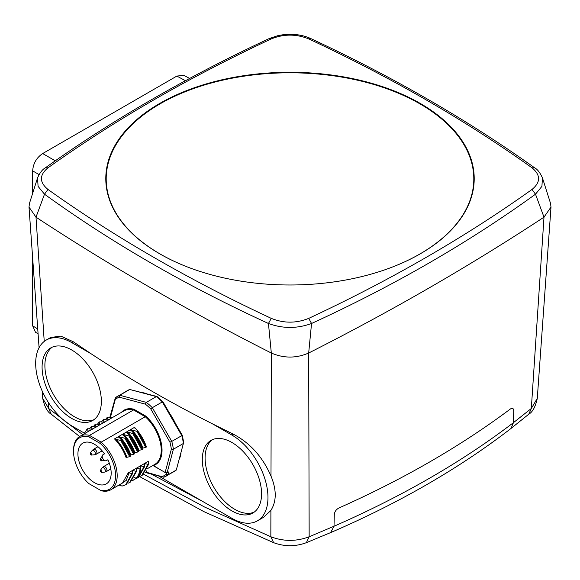 <?xml version="1.0" encoding="UTF-8"?>
<svg xmlns="http://www.w3.org/2000/svg" width="580" height="580" viewBox="0 0 580 580"><rect width="100%" height="100%" fill="white"/><g stroke="black" fill="none" stroke-linecap="round" stroke-linejoin="round"><path stroke-width="0.87" d="M104.48 453.864L102.906 454.771A3.4 1.965 60 0 0 102.906 458.693A3.4 1.965 60 0 0 106.299 460.658L107.88 459.751A23.505 13.572 60 0 1 106.299 483.879A23.505 13.572 60 0 1 82.795 470.308A23.505 13.572 60 0 1 82.795 443.163A23.505 13.572 60 0 1 104.48 453.864M106.299 460.658L107.88 459.751M100.296 443.483A29.739 17.168 60 0 1 115.579 475.658A29.739 17.168 60 0 1 100.296 490.194L88.805 483.553A29.739 17.168 60 0 1 73.522 451.378A29.739 17.168 60 0 1 88.805 436.849L100.296 443.483L101.21 442.163A30.87 17.82 60 0 1 117.182 475.658A30.87 17.82 60 0 1 110.787 489.788A30.87 17.82 60 0 1 101.21 490.716L100.296 490.194M73.522 451.378L73.522 450.457A30.87 17.82 60 0 1 79.917 436.32A30.87 17.82 60 0 1 89.494 435.391L101.21 442.163L145.268 416.723L133.545 409.959L133.893 409.233L145.718 416.063L145.268 416.723A30.87 17.82 -120 0 1 154.846 464.355L147.74 468.459M114.506 438.9C119.683 444.302 123.533 450.508 126.07 457.511L129.681 456.656L120.836 440.553L121.604 440.111L118.516 436.588L114.506 438.9L120.836 440.553M122.75 434.986L122.525 434.275L118.516 436.588L124.845 438.241L125.613 437.798L122.525 434.275C127.694 439.676 131.544 445.882 134.082 452.886L137.692 452.03L128.847 435.935L129.615 435.486L126.527 431.962L122.525 434.275L128.847 435.935M130.761 430.36L130.529 429.649L126.527 431.962C131.696 437.363 135.553 443.57 138.084 450.573L141.694 449.717L132.849 433.623L133.618 433.173L130.529 429.649L136.858 431.31L137.627 430.867L134.538 427.337L130.529 429.649C135.706 435.051 139.555 441.257 142.093 448.26L145.703 447.405L136.858 431.31M146.095 445.947C143.557 438.944 139.707 432.738 134.538 427.337L134.763 428.047M148.132 462.166L148.248 461.354L128.224 472.917L122.503 483.024L110.787 489.788M152.649 465.153L165.547 472.758L167.62 472.069A1.414 0.819 -120 0 0 167.881 471.7L168.903 472.294A1.414 1 -165 0 1 167.294 472.258M153.163 465.327A0.566 0.457 -107.2 0 1 153.359 465.559A31.436 18.147 -120 0 0 161.624 445.063A31.436 18.147 -120 0 0 145.718 416.063M79.917 436.32L123.975 410.887A30.87 17.82 -120 0 1 133.545 409.959L89.494 435.391L88.805 436.849M183.374 442.243L183.396 443.461L173.384 449.246L167.279 472.048L166.721 472.591L165.148 472.366L171.361 449.181L173.384 449.246A46.726 26.977 60 0 0 171.781 441.409L181.794 435.623L162.327 401.911L152.315 407.689L171.781 441.409L169.918 442.127A45.312 26.158 60 0 1 171.361 449.181M168.903 472.294L168.265 474.679L176.276 470.054L183.396 443.461A46.726 26.977 -120 0 0 181.794 435.623L181.931 435.188L181.794 435.623M167.881 471.7L165.445 472.533M150.764 408.943L152.315 407.689A46.726 26.977 60 0 0 146.334 402.382L156.346 396.604L129.753 389.477L119.741 395.255L146.334 402.382L145.377 404.173A45.312 26.158 60 0 1 150.764 408.943L169.918 442.127M119.212 397.155L119.741 395.255A46.726 26.977 60 0 0 117.443 396.343A46.726 26.977 60 0 0 115.355 397.786L115.268 399.432A45.312 26.158 60 0 1 119.212 397.155L145.377 404.173M109.801 417.513L115.355 397.786M166.793 472.548L166.351 474.186L168.265 474.679A46.726 26.977 60 0 1 166.177 476.122A46.726 26.977 60 0 1 163.879 477.209L145.457 472.54M163.879 477.209L146.196 472.207L146.196 471.533M145.66 472.279L146.196 472.207M183.396 443.461L176.276 470.054A46.726 26.977 -120 0 1 174.188 471.497L163.749 477.275M84.296 433.086L71.724 425.829A50.975 29.435 60 0 1 38.418 380.908A50.975 29.435 60 0 1 46.233 340.061A50.975 29.435 60 0 1 71.724 342.584L91.089 353.764C128.912 378.682 169.396 402.056 212.555 423.893L231.927 435.08A50.975 29.435 60 0 1 265.227 480.001A50.975 29.435 60 0 1 257.411 520.847A50.975 29.435 60 0 1 231.927 518.324L158.847 476.129M231.927 510.922A41.912 24.201 -120 0 0 252.88 512.995A41.912 24.201 -120 0 0 259.311 479.413A41.912 24.201 -120 0 0 231.927 442.475A41.912 24.201 -120 0 0 210.968 440.401A41.912 24.201 -120 0 0 204.544 473.99A41.912 24.201 -120 0 0 231.927 510.922M71.724 418.426A41.912 24.201 -120 0 0 92.677 420.507A41.912 24.201 -120 0 0 99.1 386.918A41.912 24.201 -120 0 0 71.724 349.986A41.912 24.201 -120 0 0 50.764 347.906A41.912 24.201 -120 0 0 44.341 381.495A41.912 24.201 -120 0 0 71.724 418.426M179.8 457.903A41.912 24.201 -120 0 0 180.946 453.632M175.465 423.465A41.912 24.201 -120 0 0 169.694 413.467M146.305 393.646A41.912 24.201 -120 0 0 142.042 392.5M46.233 340.061L50.699 337.48L60.828 336.125L73.21 341.721L91.089 353.764M212.555 423.893L233.414 434.217C250.183 443.048 262.711 456.997 270.998 476.078C276.66 489.853 276.631 501.287 270.904 510.385L263.791 517.164L257.411 520.847M29.493 203.275L29 207.06L36.003 217.167C109.323 265.415 187.761 310.699 271.324 353.024C283.772 358.404 296.228 358.404 308.676 353.024C392.239 310.699 470.677 265.415 543.996 217.167L551 207.06L550.507 203.275M550.558 203.435L542.423 177.835L541.93 186.354L535.5 194.198C468.792 242.483 394.146 285.585 311.547 323.488C297.17 328.737 282.801 328.737 268.453 323.488C185.861 285.585 111.208 242.483 44.501 194.198L38.07 186.354L37.577 177.835L29.442 203.435M48.263 402.266L48.676 408.487L51.236 414.214C47.386 412.047 44.544 406.776 42.717 398.402L48.676 408.487L82.766 434.674M202.369 501.258L151.38 474.128M143.68 474.28L204.805 507.145L270.838 536.754C283.613 541.575 296.387 541.575 309.162 536.754L334.007 526.256C402.426 496.255 462.231 461.724 513.438 422.661L513.728 410.937C513.597 408.327 512.481 407.682 510.371 409.001C460.585 446.238 403.448 479.225 338.952 507.964C336.183 509.465 334.631 511.654 334.298 514.533L334.007 526.256L330.586 532.621L306.363 542.684C295.452 546.708 284.541 546.708 273.637 542.684L273.702 542.713M513.438 422.661L531.323 408.487L537.283 398.395C535.485 406.732 532.643 412.003 528.764 414.214L511.045 428.417L513.438 422.661M308.741 38.911C391.036 77.336 465.457 120.306 532.012 167.816C540.749 175.029 540.749 182.243 532.012 189.457C465.457 236.966 391.036 279.937 308.741 318.362C296.25 323.401 283.75 323.401 271.259 318.362C188.964 279.937 114.543 236.966 47.988 189.457C39.252 182.243 39.252 175.029 47.988 167.816C114.543 120.306 188.964 77.336 271.259 38.911C283.75 33.872 296.25 33.872 308.741 38.911L310.655 38.505C304.892 35.88 298.446 34.481 291.32 34.292L283.729 34.633L278.197 35.554L269.345 38.505L271.259 38.911M159.746 253.837A184.208 106.35 0 0 0 359.44 277.146A184.208 106.35 0 0 0 474.193 179.952A184.208 106.35 0 0 0 420.253 103.436A184.208 106.35 0 0 0 218.457 80.635A184.208 106.35 0 0 0 105.806 179.952A184.208 106.35 0 0 0 159.746 253.837M189.638 78.445L183.809 75.313L176.856 76.081L42.681 153.548C36.518 157.695 33.176 163.473 32.669 170.89L39.034 174.565M37.736 328.954L32.669 325.822L32.669 258.26M32.669 193.278L32.669 170.89M32.669 325.822L35.481 332.231L38.091 333.841M254.236 512.111A41.912 24.201 60 0 1 234.726 509.305A41.912 24.201 60 0 1 207.742 473.65A41.912 24.201 60 0 1 212.418 439.669M94.032 419.615A41.912 24.201 60 0 1 74.523 416.81A41.912 24.201 60 0 1 47.538 381.154A41.912 24.201 60 0 1 52.214 347.181M157.39 397.235L156.346 396.604L156.934 396.488L129.753 389.477A46.726 26.977 -120 0 0 127.455 390.565L115.231 397.873M162.327 401.911L162.777 402.012L162.327 401.911A46.726 26.977 -120 0 0 156.346 396.604M88.805 483.553L89.494 483.952M88.276 431.636L88.399 431.114L87.478 431.955M112.31 417.76L107.851 417.114L107.082 417.557L108.3 420.072L103.849 419.427L103.081 419.869L104.291 422.385L99.847 421.74L99.078 422.182L100.289 424.698L95.838 424.052L95.069 424.495L96.287 427.01L91.836 426.365L91.067 426.808L92.278 429.323L87.826 428.678L87.058 429.12L88.399 431.114M87.058 429.12L83.868 434.043M92.401 428.801L91.691 429.439M96.41 426.488L95.693 427.126M100.412 424.176L99.695 424.814M99.078 422.182L97.331 424.35M108.424 419.55L107.706 420.196M107.082 417.557L105.335 419.732M103.081 419.869L101.333 422.037M95.069 424.495L93.322 426.662M91.067 426.808L89.32 428.975M137.627 430.867L146.472 446.962L145.703 447.405M142.883 447.97C140.432 441.184 136.742 435.116 131.798 429.758M133.618 433.173L142.463 449.275L141.694 449.717M126.752 432.673L126.527 431.962L127.796 432.071L132.849 433.623M138.874 450.283C136.43 443.504 132.733 437.436 127.796 432.071M129.615 435.486L138.46 451.588L137.692 452.03M134.872 452.596C132.421 445.81 128.731 439.741 123.787 434.384M125.613 437.798L134.459 453.901L130.072 455.199C127.542 448.195 123.685 441.989 118.516 436.588L118.74 437.298M130.87 454.909C128.419 448.13 124.729 442.061 119.784 436.697M121.604 440.111L130.449 456.213L129.681 456.656M126.86 457.221C124.417 450.442 120.727 444.374 115.782 439.009M133.69 454.343L124.845 438.241M128.224 472.917L129.043 472.838L126.266 480.378L120.568 484.14M129.043 472.838L132.022 473.635L125.679 484.793L122.097 486.076L118.987 485.054M132.117 471.417L132.233 470.605L132.008 471.127L133.045 470.525L132.639 472.794M132.008 471.127L132.784 473.193L126.447 484.343L125.679 484.793M132.022 473.635L132.784 473.193M127.977 483.271L129.681 482.48L136.024 471.322L133.045 470.525M136.641 470.482L137.054 468.212L136.235 468.292L136.119 469.104M136.01 468.814L136.793 470.88L130.449 482.038L129.681 482.48M136.024 471.322L136.793 470.88M140.65 468.169L141.056 465.899L140.244 465.979L140.128 466.791M140.019 466.501L140.795 468.567L140.026 469.01L137.054 468.212M135.988 478.638L137.699 477.848L144.036 466.697L141.056 465.899M144.13 464.478L144.246 463.666L144.021 464.188L145.065 463.587L148.038 464.384L148.806 463.942L142.47 475.092L141.709 475.535L148.038 464.384M144.021 464.188L144.804 466.255L138.468 477.405L137.699 477.848M144.036 466.697L144.804 466.255M139.998 476.325L141.701 475.542M148.023 461.876L148.248 461.354L148.806 463.942M134.734 477.565L136.039 478.326L131.994 480.943M133.69 480.16L136.039 478.326C138.185 476.078 139.519 472.975 140.026 469.01M136.8 477.884C138.946 475.643 140.28 472.54 140.795 468.567M110.816 468.959L106.379 471.518A2.835 1.638 60 0 0 106.379 468.248A2.835 1.638 60 0 0 103.544 466.617L109.33 463.275M102.153 450.841L96.367 454.176A2.835 1.638 60 0 0 96.367 450.907A2.835 1.638 60 0 0 93.532 449.275L97.969 446.716M193.082 269.077A183.802 106.118 180 0 1 160.036 253.953A183.802 106.118 180 0 1 106.198 178.916A183.802 106.118 180 0 1 219.661 80.874A183.802 106.118 180 0 1 419.963 103.878A183.802 106.118 180 0 1 473.802 178.916A183.802 106.118 180 0 1 386.918 269.077M165.459 472.642L152.888 465.479M110.388 417.629L115.268 399.432M133.893 409.233A31.436 18.147 -120 0 0 121.401 412.373M166.351 474.186A45.312 26.158 60 0 1 162.407 476.463M146.573 470.938L146.573 472.221M73.21 341.721L71.724 342.584M47.988 189.457L44.501 194.198L36.003 217.167L44.232 341.41M271.259 318.362L268.453 323.488L271.324 353.024L270.998 476.078M270.904 510.385L270.838 536.754L273.637 542.691M308.741 318.362L311.547 323.488L308.676 353.024L309.162 536.754L306.363 542.684M532.012 189.457L535.5 194.198L543.996 217.167L531.323 408.487L528.764 414.214M231.927 435.08L233.414 434.217M542.423 177.835C540.002 172.586 537.406 169.251 534.651 167.83L532.012 167.816M269.345 38.505C186.804 77.031 112.143 120.14 45.349 167.83L47.988 167.816M55.267 160.819L42.681 153.548M176.856 76.081L185.448 80.707M104.422 421.863L103.704 422.501M144.652 465.863L145.065 463.587M101.355 460.853L100.26 458.961A1.131 0.652 60 0 1 100.391 458.845A1.131 0.652 60 0 1 101.522 459.498A1.131 0.652 60 0 1 101.522 460.803A1.131 0.652 60 0 1 101.355 460.853L104.48 460.571A2.494 1.435 -120 0 0 104.675 460.527M100.391 459.766L100.724 460.339L100.391 459.766M101.355 472.417L100.26 470.525A1.131 0.652 60 0 1 100.391 470.402A1.131 0.652 60 0 1 101.522 471.054A1.131 0.652 60 0 1 101.522 472.366A1.131 0.652 60 0 1 101.355 472.417L104.48 472.127A2.494 1.435 -120 0 0 104.842 472.018A2.494 1.435 -120 0 0 104.842 469.14A2.494 1.435 -120 0 0 102.348 467.705A2.494 1.435 -120 0 0 102.073 467.959L103.544 466.617M100.391 471.322L100.724 471.902L100.391 471.322M91.343 455.075L90.248 453.176A1.131 0.652 60 0 1 90.371 453.06A1.131 0.652 60 0 1 91.502 453.712A1.131 0.652 60 0 1 91.502 455.024A1.131 0.652 60 0 1 91.343 455.075L94.46 454.785A2.494 1.435 -120 0 0 94.823 454.676A2.494 1.435 -120 0 0 94.823 451.798A2.494 1.435 -120 0 0 92.336 450.363A2.494 1.435 -120 0 0 92.061 450.616L93.532 449.275M90.378 453.98L90.712 454.56L90.378 453.98M167.62 472.069L167.083 471.91M176.4 469.974L174.188 471.497M42.717 398.395L42.188 391.022M39.085 347.695L29 207.053M273.63 542.684L203.834 511.603L139.649 476.615M79.619 436.501L51.243 414.221M511.052 428.424C459.418 468.27 399.265 503.005 330.593 532.621M534.651 167.83C467.857 120.14 393.197 77.031 310.655 38.505M45.349 167.83C42.42 169.447 39.831 172.775 37.577 177.835M537.283 398.395L551 207.053M127.455 390.565L129.884 389.412M157.115 396.582L162.907 401.715L182.25 435.217L183.802 442.801M100.26 458.961L102.073 456.402M100.26 470.525L102.073 467.959M104.48 472.127L106.379 471.518M90.248 453.176L92.061 450.616M94.46 454.785L96.367 454.176M473.802 185.716L473.802 178.916M106.198 185.716L106.198 178.916"/></g></svg>
